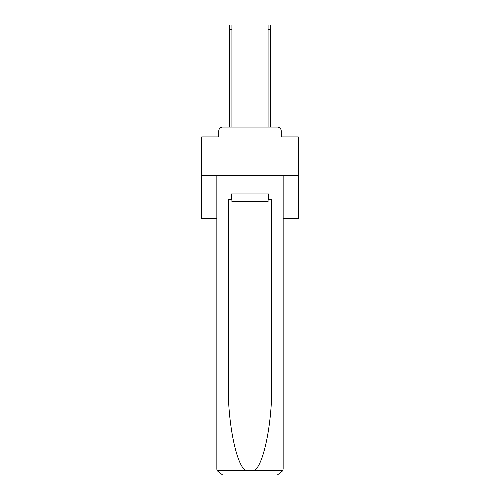 <?xml version="1.0" encoding="UTF-8"?>
<svg xmlns="http://www.w3.org/2000/svg" width="500" height="500" viewBox="0 0 500 500"><rect width="100%" height="100%" fill="white"/><g stroke="black" fill="none" stroke-linecap="round" stroke-linejoin="round"><path stroke-width="0.75" d="M218.781 130.925L218.781 136.919L218.781 130.925A3.869 3.869 0 0 1 222.65 127.062L229.412 127.062L229.412 25L231.925 25L231.925 127.062L234.925 127.062M283.15 218.494L298.325 218.494L298.325 136.919L281.219 136.919L281.219 130.925A3.869 3.869 0 0 0 277.35 127.062L222.65 127.062M298.325 175.387L201.675 175.387L201.675 136.919L218.781 136.919M201.675 175.387L201.675 218.494L216.85 218.494M265.075 127.062L268.075 127.062L268.075 25L270.587 25L270.587 127.062L277.35 127.062M281.219 136.919L281.219 130.925M268.075 199.744L268.656 199.744L268.656 193.944L231.344 193.944L231.344 199.744L228.256 199.744L228.256 330.025L216.85 330.025L216.85 469.2L217.019 470.588L222.65 475L277.35 475L282.981 470.588L283.15 330.025L283.15 469.2M262.663 475L277.35 475L262.663 475M228.256 330.025L228.256 384.1C227.656 422.506 236.381 465.538 245.787 470.588L254.213 470.588C263.619 465.538 272.344 422.506 271.744 384.1L271.744 199.744L268.656 199.744M216.85 469.2L216.85 175.387L283.15 175.387L283.15 215.981L271.744 215.981M228.256 215.981L216.85 215.981M283.15 215.981L283.15 330.025L271.744 330.025M231.344 199.744L231.925 199.744M231.925 193.944L231.925 201.675L268.075 201.675L268.075 193.944M250 193.944L250 201.675M217.019 470.588L245.787 470.588M254.213 470.588L282.981 470.588M229.412 29.444L231.925 29.444M270.587 29.444L268.075 29.444"/></g></svg>
